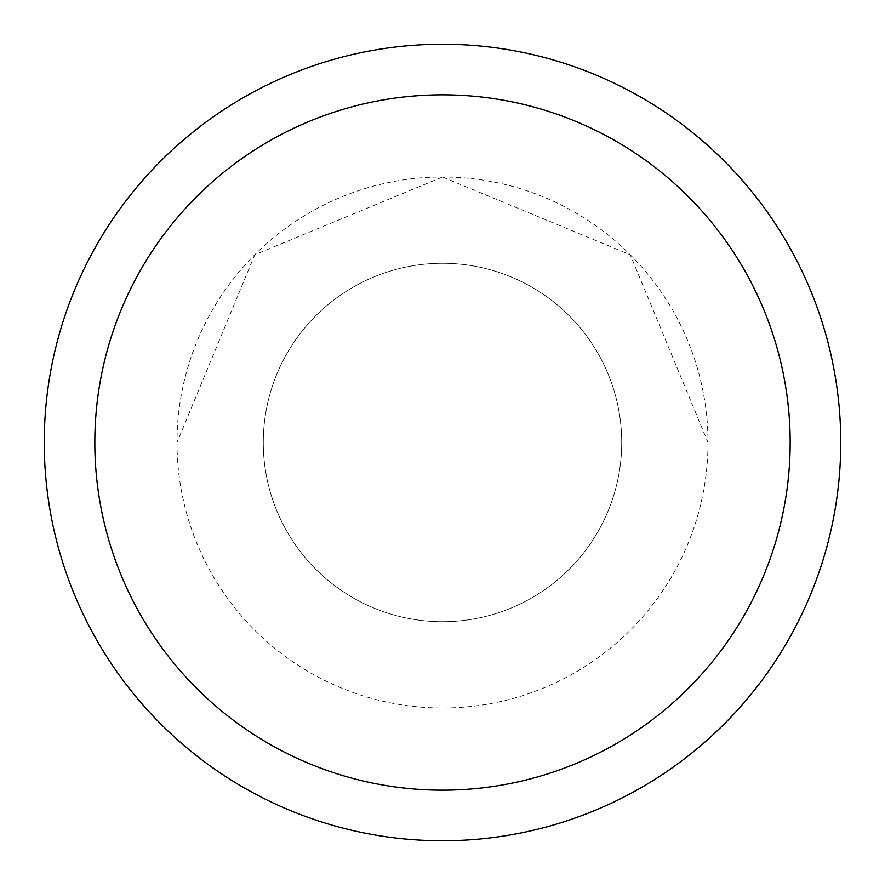 <?xml version="1.0" encoding="UTF-8"?>
<svg xmlns="http://www.w3.org/2000/svg" width="885" height="885" viewBox="0 0 885 885"><rect width="100%" height="100%" fill="white"/><g stroke="black" fill="none" stroke-linecap="round" stroke-linejoin="round"><path stroke-width="0.66" stroke-dasharray="4.42 3.32" d="M263.287 442.5A179.213 179.213 0 0 1 442.5 263.287A179.213 179.213 0 0 1 621.712 442.5A179.213 179.213 0 0 1 442.5 621.712A179.213 179.213 0 0 1 263.287 442.5A179.213 179.213 0 0 1 442.5 263.287A179.213 179.213 0 0 1 621.712 442.5A179.213 179.213 0 0 1 442.5 621.712A179.213 179.213 0 0 1 263.287 442.5M442.5 177L630.242 254.758L708 442.5A265.5 265.5 0 0 0 442.5 177A265.5 265.5 0 0 0 177 442.5L254.758 254.758L442.5 177M840.75 442.5A398.25 398.25 0 0 0 442.5 44.25A398.25 398.25 0 0 0 44.25 442.5A398.25 398.25 0 0 0 442.5 840.75A398.25 398.25 0 0 0 840.75 442.5M177 442.5A265.5 265.5 0 0 0 442.5 708A265.5 265.5 0 0 0 708 442.5"/><path stroke-width="1.33" d="M790.172 442.5A347.672 347.672 0 0 0 442.5 94.828A347.672 347.672 0 0 0 94.828 442.5A347.672 347.672 0 0 0 442.5 790.172A347.672 347.672 0 0 0 790.172 442.5M44.25 442.5A398.25 398.25 0 0 1 442.5 44.25A398.25 398.25 0 0 1 840.75 442.5A398.25 398.25 0 0 1 442.5 840.75A398.25 398.25 0 0 1 44.25 442.5"/></g></svg>
